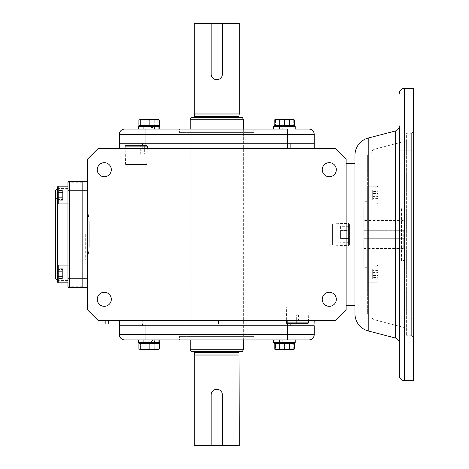 <?xml version="1.0" encoding="UTF-8"?>
<svg xmlns="http://www.w3.org/2000/svg" width="469" height="469" viewBox="0 0 469 469"><rect width="100%" height="100%" fill="white"/><g stroke="black" fill="none" stroke-linecap="round" stroke-linejoin="round"><path stroke-width="0.35" stroke-dasharray="2.35 1.76" d="M377.111 195.04L377.111 203.898L377.111 195.04M367.368 195.04L367.368 203.898L367.368 195.04M377.996 195.04L377.996 203.013L377.996 195.04M377.996 190.068L377.996 200.011L377.996 190.068L372.685 190.068L372.685 191.194L377.996 191.194M377.996 198.885L372.685 198.885L372.685 193.914L377.996 193.914M372.685 193.914L372.685 190.068M372.685 191.194L372.685 196.165L377.996 196.165M372.685 196.165L372.685 200.011L377.996 200.011M372.685 200.011L372.685 198.885M377.111 282.819L377.111 265.102L367.368 265.102L367.368 282.819L367.368 265.102L367.368 282.819L367.368 265.102L377.111 265.102L377.111 282.819L367.368 282.819L377.111 282.819L377.111 273.96L377.111 282.819L377.996 281.933L377.996 265.987L377.111 265.102L377.111 273.96L377.111 265.102L377.996 265.987L377.996 281.933L377.996 273.96L377.996 281.933L377.111 282.819M377.996 272.389L377.996 279.049L377.996 272.389L372.685 272.389L372.685 277.478L377.996 277.478M377.996 270.443L372.685 270.443L372.685 268.872L377.996 268.872M372.685 268.872L372.685 272.389M372.685 277.478L372.685 279.049L377.996 279.049M372.685 279.049L372.685 275.532L377.996 275.532M372.685 275.532L372.685 270.443M377.111 203.898L377.111 186.181L367.368 186.181L367.368 203.898L367.368 186.181L377.111 186.181L377.111 203.898L367.368 203.898L377.111 203.898L377.996 203.013L377.996 187.067L377.111 186.181L377.996 187.067L377.996 203.013L377.111 203.898M377.996 196.611L377.996 189.951L377.996 196.611L372.685 196.611L372.685 191.522L377.996 191.522M377.996 198.557L372.685 198.557L372.685 200.128L377.996 200.128M372.685 200.128L372.685 196.611M372.685 191.522L372.685 189.951L377.996 189.951M372.685 189.951L372.685 193.468L377.996 193.468M372.685 193.468L372.685 198.557M377.996 273.96L377.996 265.987L377.996 273.96M377.996 278.932L377.996 268.989L377.996 278.932L372.685 278.932L372.685 277.806L377.996 277.806M377.996 270.115L372.685 270.115L372.685 275.086L377.996 275.086M372.685 275.086L372.685 278.932M372.685 277.806L372.685 272.835L377.996 272.835M372.685 272.835L372.685 268.989L377.996 268.989M372.685 268.989L372.685 270.115M222.412 74.073L222.412 23.456L211.161 23.456L211.161 74.073C211.49 77.491 213.366 79.367 216.784 79.701M217.886 79.589L222.3 75.169M194.283 23.456L239.284 23.456M194.283 113.961L239.284 113.961L194.283 113.961M222.412 23.45L211.161 23.45M240.081 117.502L193.486 117.502L240.081 117.502M190.209 185.003L243.358 185.003L190.209 185.003L190.209 129.092M243.358 185.003L243.358 129.092M190.209 119.278L243.358 119.278M194.553 114.952L239.02 114.952M191.235 117.502L242.332 117.502M274.201 125.545L294.661 125.545M284.431 119.349L279.325 120.14L276.763 119.349L293.289 119.349L275.573 119.349L276.763 119.349L274.201 120.14M294.661 120.14L292.105 119.349L289.555 120.14L284.443 119.349M279.325 120.14L279.325 125.545L275.573 125.545L289.531 125.545M289.555 125.545L289.555 120.14M275.573 126.431L293.289 126.431L275.573 126.431M308.907 129.092A5.317 5.317 0 0 1 314.224 134.404L287.649 134.404L287.649 129.092L273.626 129.092L295.236 129.092L138.332 129.092L149.136 129.092L145.918 129.092L145.918 134.404L119.349 134.404L119.349 143.262L145.918 143.262L119.349 143.262L119.349 148.579M273.626 126.431L295.236 126.431L284.431 126.431L295.236 126.431L295.236 129.092M274.805 126.431L274.805 129.092M274.154 126.431L274.154 129.092M279.29 126.431L279.29 129.092L289.42 129.092L279.618 129.092L279.618 126.431L289.836 126.431L289.836 129.092L289.836 126.431L282.76 126.431L282.76 129.092L286.5 129.092L281.975 129.092L281.975 126.431L279.026 126.431L279.026 129.092L279.29 126.431M152.484 126.431L138.332 126.431L157.994 126.431L149.136 126.431L152.484 126.431L152.484 129.092L143.737 129.092L158.762 129.092L138.332 129.092L152.484 129.092M149.136 125.545L158 125.545L140.272 125.545L149.154 125.545L149.154 120.14L144.722 119.349L157.994 119.349M157.994 126.431L140.278 126.431L157.994 126.431L157.994 125.545M284.431 125.545L275.567 125.545L293.295 125.545L284.419 125.545L284.419 120.14L288.851 119.349L293.283 120.14L293.289 119.349L293.295 120.14L288.869 119.349L293.289 119.349M154.049 129.092L159.947 129.092L151.593 129.092L154.049 129.092L154.049 126.431M150.807 126.431L150.807 129.092L147.067 129.092L151.593 129.092L151.593 126.431L154.541 126.431L154.541 129.092L154.541 126.431L154.278 129.092L144.147 129.092L153.949 129.092L153.949 126.431L143.737 126.431L143.737 129.092L143.737 126.431L150.807 126.431M138.332 126.431L159.947 126.431L159.947 129.092M158.762 126.431L158.762 129.092M159.413 126.431L159.413 129.092M279.518 126.431L279.518 129.092M281.089 126.431L281.089 129.092M140.278 119.349L144.722 119.349L140.284 120.14L140.278 119.349L149.148 119.349L140.278 119.349M158 120.14L153.574 119.349L149.154 120.14M140.284 120.14L140.284 125.545M138.912 125.545L159.366 125.545M159.366 120.14L156.816 119.349L154.266 120.14L149.148 119.349L144.036 120.14L141.474 119.349L144.012 120.14L149.124 119.349M149.136 119.349L154.242 120.14L156.804 119.349L158 119.531M140.278 119.531L141.462 119.349L138.912 120.14M154.242 120.14L154.242 125.545M144.012 125.545L144.012 120.14M154.266 120.14L154.266 125.545M144.036 120.14L144.036 125.545M280.011 119.349L288.869 119.349L284.443 120.14L280.011 119.349L275.579 120.14L275.573 119.349L280.011 119.349M275.573 119.349L275.567 120.14L279.993 119.349L284.419 120.14M275.567 120.14L275.567 125.545L275.579 120.14M284.443 125.545L284.443 120.14M293.283 120.14L293.283 125.545M293.295 120.14L293.289 126.431M67.97 280.562L67.97 188.438L67.97 280.562L57.341 280.562L57.341 187.067L57.341 203.013L57.341 187.067L58.226 186.181L58.226 203.898L58.226 186.181L67.97 186.181L67.97 203.898L67.97 186.181M67.97 188.438L57.341 188.438M57.341 265.987L58.226 265.102L58.226 282.819L58.226 265.102L58.226 282.819L57.341 281.933L57.341 265.987L57.341 280.562M68.826 181.474L67.97 181.825L67.97 183.121L67.97 181.825L69.74 181.351L82.145 181.351L82.145 183.121L82.145 181.351L82.145 182.236L82.145 181.351L69.74 181.351L67.97 181.825L67.97 287.175L67.97 285.879L67.97 287.175L67.97 286.764L67.97 287.175L69.74 287.649L67.97 287.175A3.541 3.541 0 0 0 69.74 287.649L82.145 287.649L82.145 285.879L82.145 287.649L69.74 287.649L82.145 287.649L69.74 287.649L82.145 287.649L82.145 278.791L82.145 287.649L87.457 287.649L87.457 278.791L87.457 287.649M82.145 182.236L67.97 182.236M57.341 269.933L57.341 199.067L57.341 269.933L55.571 270.953L55.571 198.047L55.571 270.953M57.341 199.067L55.571 198.047M67.97 190.209L69.74 190.209L69.74 181.351L67.97 181.825A3.541 3.541 0 0 1 69.74 181.351L82.145 181.351L69.74 181.351L82.145 181.351L82.145 278.791L87.457 278.791L87.457 190.209L87.457 278.791M55.571 278.791L55.571 190.209M67.97 273.96L67.97 282.819L67.97 273.96M57.341 278.475L57.341 269.446L57.341 278.475L62.653 278.475L57.341 278.475M62.653 273.96L57.341 273.96L62.653 273.96L62.653 278.475L62.653 273.96M57.341 269.446L62.653 269.446L57.341 269.446M62.653 200.251L62.653 197.648L57.341 197.648L57.341 200.251L57.341 189.828L57.341 197.648L62.653 197.648L62.653 200.251L57.341 200.251M62.653 189.828L62.653 197.648L62.653 192.437L57.341 192.437L62.653 192.437L62.653 189.828L57.341 189.828M67.97 282.819L67.97 265.102L67.97 282.819M58.226 265.102L67.97 265.102M62.653 268.749L62.653 271.352L57.341 271.352L57.341 268.749L57.341 279.172L57.341 271.352L62.653 271.352L62.653 268.749L57.341 268.749M62.653 279.172L62.653 271.352L62.653 276.563L57.341 276.563L62.653 276.563L62.653 279.172L57.341 279.172M57.341 203.013L58.226 203.898L58.226 186.181M57.341 190.525L57.341 199.554L57.341 190.525L62.653 190.525L57.341 190.525M62.653 195.04L57.341 195.04L62.653 195.04L62.653 190.525L62.653 195.04M57.341 199.554L62.653 199.554L57.341 199.554M85.686 234.5L85.686 260.189L85.686 234.5M87.457 234.5L87.457 260.189L87.457 234.5M89.227 234.5C89.227 217.358 89.227 217.358 89.227 234.5C89.227 217.358 89.227 217.358 89.227 234.5C89.227 251.642 89.227 251.642 89.227 234.5C89.227 251.642 89.227 251.642 89.227 234.5M190.209 336.367L243.358 336.367L190.209 336.367L190.209 325.738L243.358 325.738L190.209 325.738L243.358 325.738L190.209 325.738L190.209 143.262L243.358 143.262L190.209 143.262L190.209 132.633L243.358 132.633L190.209 132.633M243.358 336.367L243.358 143.262L190.209 143.262L243.358 143.262L243.358 132.633M179.58 132.633L253.987 132.633L179.58 132.633L179.58 129.092L253.987 129.092L179.58 129.092M253.987 132.633L253.987 129.092M314.224 134.404L314.224 143.262L145.918 143.262L314.025 143.262L290.856 143.262L290.856 148.579L119.542 148.579L290.856 148.579M124.66 129.092A5.317 5.317 0 0 0 119.349 134.404A5.317 5.317 0 0 1 124.66 129.092M405.017 257.528L405.017 211.472L405.017 257.528A3.541 3.541 0 0 1 401.47 261.075L401.47 207.925L401.47 261.075L363.827 261.075L363.827 207.925L363.827 261.075M405.017 211.472A3.541 3.541 0 0 0 401.47 207.925L363.827 207.925M399.26 125.868L399.26 343.132L399.26 131.906L413.429 131.906L413.429 150.156L413.429 131.906L413.429 150.156L413.429 131.906L399.26 131.906L399.26 150.156L399.26 131.906M399.26 343.132L399.26 318.844L413.429 318.844L413.429 337.094L413.429 318.844L413.429 337.094L413.429 318.844L399.26 318.844L399.26 337.094L413.429 337.094L399.26 337.094L399.26 336.167L399.26 337.094M354.969 313.808L354.969 155.192M370.915 314.728L370.915 154.272L370.915 314.728A5.317 5.317 0 0 0 374.889 319.876L406.347 328.054L406.347 140.946L406.347 328.054M370.915 154.272A5.317 5.317 0 0 1 374.889 149.124L406.347 140.946M104.288 162.673A7.029 7.029 0 0 0 97.259 169.702A7.029 7.029 0 0 0 104.288 176.737A7.029 7.029 0 0 1 97.259 169.702A7.029 7.029 0 0 1 104.288 162.673A7.029 7.029 0 0 0 97.259 169.702A7.029 7.029 0 0 0 104.288 176.737A7.029 7.029 0 0 0 111.317 169.702A7.029 7.029 0 0 0 104.288 162.673A7.029 7.029 0 0 1 111.317 169.702A7.029 7.029 0 0 1 104.288 176.737A7.029 7.029 0 0 0 111.317 169.702A7.029 7.029 0 0 0 104.288 162.673M104.288 292.263A7.029 7.029 0 0 0 97.259 299.298A7.029 7.029 0 0 0 104.288 306.327A7.029 7.029 0 0 1 97.259 299.298A7.029 7.029 0 0 1 104.288 292.263A7.029 7.029 0 0 0 97.259 299.298A7.029 7.029 0 0 0 104.288 306.327A7.029 7.029 0 0 0 111.317 299.298A7.029 7.029 0 0 0 104.288 292.263A7.029 7.029 0 0 1 111.317 299.298A7.029 7.029 0 0 1 104.288 306.327A7.029 7.029 0 0 0 111.317 299.298A7.029 7.029 0 0 0 104.288 292.263M329.279 292.263A7.029 7.029 0 0 0 322.25 299.298A7.029 7.029 0 0 0 329.279 306.327A7.029 7.029 0 0 1 322.25 299.298A7.029 7.029 0 0 1 329.279 292.263A7.029 7.029 0 0 0 322.25 299.298A7.029 7.029 0 0 0 329.279 306.327A7.029 7.029 0 0 0 336.314 299.298A7.029 7.029 0 0 0 329.279 292.263A7.029 7.029 0 0 1 336.314 299.298A7.029 7.029 0 0 1 329.279 306.327A7.029 7.029 0 0 0 336.314 299.298A7.029 7.029 0 0 0 329.279 292.263M329.279 162.673A7.029 7.029 0 0 0 322.25 169.702A7.029 7.029 0 0 0 329.279 176.737A7.029 7.029 0 0 1 322.25 169.702A7.029 7.029 0 0 1 329.279 162.673A7.029 7.029 0 0 0 322.25 169.702A7.029 7.029 0 0 0 329.279 176.737A7.029 7.029 0 0 0 336.314 169.702A7.029 7.029 0 0 0 329.279 162.673A7.029 7.029 0 0 1 336.314 169.702A7.029 7.029 0 0 1 329.279 176.737A7.029 7.029 0 0 0 336.314 169.702A7.029 7.029 0 0 0 329.279 162.673M125.592 164.519L125.117 148.579L147.237 148.579L125.117 148.579L125.522 162.075L146.832 162.075L147.237 148.579L146.762 164.519L125.592 164.519L146.762 164.519M363.827 220.436L363.827 238.721L405.017 238.721L363.827 238.721L363.827 248.564L363.827 220.436L403.246 220.436L405.017 218.66L405.017 250.34L405.017 230.279L403.246 230.279L403.246 248.564L405.017 250.34M403.246 230.279L363.827 230.279L405.017 230.279L405.017 218.66M363.827 248.564L403.246 248.564L403.246 238.721M399.26 150.156L413.429 150.156L399.26 150.156L399.26 137.03L399.26 150.156M399.26 331.97L399.26 318.844L399.26 331.97M413.429 131.484L413.429 234.5L413.429 131.484L411.659 133.255L411.659 234.5L411.659 133.255L406.347 133.255L406.347 335.745L406.347 133.255M413.429 337.516L413.429 234.5L413.429 337.516L411.659 335.745L411.659 234.5L411.659 335.745L406.347 335.745M354.969 305.366L354.969 163.634L354.969 305.366M346.11 305.366L346.11 163.634L346.11 305.366M370.915 314.224L370.915 154.776L370.915 314.224L367.368 314.224L367.368 154.776L367.368 314.224M370.915 154.776L367.368 154.776M367.368 267.277L367.368 201.723L367.368 267.277L363.827 267.277L363.827 201.723L363.827 267.277M367.368 201.723L363.827 201.723M413.429 380.658L413.429 88.342M335.482 320.421L98.085 320.421L87.457 309.792L87.457 159.208L98.085 148.579L335.482 148.579L346.11 159.208L346.11 309.792L335.482 320.421M119.542 323.968L119.542 320.421L119.542 325.738L142.717 325.738L119.349 325.738L119.349 320.421L314.224 320.421L119.349 320.421L119.349 323.968M108.714 320.421L218.554 320.421L108.714 320.421L108.714 323.968L105.173 323.968L105.173 320.421M314.224 320.421L314.224 325.738L142.717 325.738L142.717 320.421L142.717 323.968M290.856 323.757L290.856 320.421L290.856 325.738L314.025 325.738L314.025 320.421M145.918 323.968L145.918 320.421L145.918 325.738L287.649 325.738L287.649 320.421L287.649 323.757M87.457 181.351L87.457 190.209L87.457 181.351L82.145 181.351L82.145 278.791L69.74 278.791L69.74 287.649A3.541 3.541 0 0 1 67.97 287.175M314.025 148.579L314.025 143.262L314.224 148.579M142.717 145.243L142.717 148.579L142.717 143.262L119.542 143.262L119.542 148.579M218.554 320.421L218.554 323.968L108.714 323.968M274.201 343.455L289.555 343.455L289.555 348.86L284.443 349.651L292.105 349.651L289.555 348.86M279.325 348.86L276.763 349.651L284.431 349.651L279.325 348.86L279.325 343.455L275.573 343.455L289.531 343.455M284.443 343.455L284.443 348.86L280.011 349.651L275.579 348.86L275.567 343.455L293.295 343.455L275.567 343.455L275.573 349.651L276.763 349.651L274.201 348.86M289.555 343.455L294.661 343.455M294.661 348.86L292.105 349.651L293.289 349.651L293.295 343.455L275.573 343.455L293.289 343.455L293.289 342.569L275.573 342.569L293.289 342.569L281.089 342.569L281.089 339.908L289.836 339.908L274.805 339.908L295.236 339.908L281.089 339.908M281.089 342.569L273.626 342.569L274.154 342.569L274.154 339.908M274.154 342.569L279.29 342.569L279.29 339.908L289.42 339.908L279.618 339.908L279.618 342.569L274.805 342.569L274.805 339.908M279.29 342.569L281.975 342.569L281.975 339.908L286.5 339.908L282.76 339.908L282.76 342.569L289.836 342.569L279.29 342.569M274.805 342.569L295.236 342.569L284.431 342.569L295.236 342.569L295.236 339.908L284.431 339.908L295.236 339.908M144.012 343.455L158 343.455L144.012 343.455L144.012 348.86L149.124 349.651L141.462 349.651L138.912 348.86M158 348.86L153.574 349.651L149.154 348.86L144.722 349.651L140.284 348.86L140.284 343.455L149.136 343.455L140.278 343.455L157.994 343.455L140.278 343.455M140.284 348.86L140.278 349.651L158 349.469M149.154 348.86L149.154 343.455M152.484 342.569L138.332 342.569L157.994 342.569L140.278 342.569L152.484 342.569L152.484 339.908L143.737 339.908L158.762 339.908L138.332 339.908L152.484 339.908M149.136 339.908L159.947 339.908L149.136 339.908M150.807 342.569L150.807 339.908L147.067 339.908L159.947 339.908L151.593 339.908L151.593 342.569L154.541 342.569L154.541 339.908L154.541 342.569L154.278 339.908L144.147 339.908L153.949 339.908L153.949 342.569L143.737 342.569L143.737 339.908L143.737 342.569L150.807 342.569M154.049 342.569L154.049 339.908M293.295 348.86L288.869 349.651L284.443 348.86M293.283 348.86L293.289 349.651L275.573 349.651L275.567 348.86L279.993 349.651L284.419 348.86L288.851 349.651L293.283 348.86L293.283 343.455M284.419 348.86L284.419 343.455M275.573 349.651L293.289 349.651M279.518 342.569L279.518 339.908M273.626 342.569L293.289 342.569M138.912 343.455L159.366 343.455M159.366 348.86L156.816 349.651L154.266 348.86L149.148 349.651L144.036 348.86L144.036 343.455M144.036 348.86L141.474 349.651L144.012 348.86M154.266 348.86L154.266 343.455M140.278 349.469L149.148 349.651L154.242 348.86L154.242 343.455M154.242 348.86L156.804 349.651L149.124 349.651M149.148 349.651L157.994 349.651M138.332 342.569L159.947 342.569L159.947 339.908M159.413 342.569L159.413 339.908M158.762 342.569L158.762 339.908M157.994 342.569L140.278 342.569L157.994 342.569L157.994 343.455M146.832 162.075L125.522 162.075M125.041 146.105L147.313 146.105M125.903 145.243L146.451 145.243M144.358 145.243L144.358 154.102L140.266 154.102L140.266 145.243L132.088 145.243L144.358 145.243L140.266 145.243L140.266 154.102L127.996 154.102L127.996 145.243L132.088 145.243L127.996 145.243M127.996 154.102L132.088 154.102L132.088 145.243L132.088 154.102L144.358 154.102M69.74 199.067L69.74 269.933L69.74 199.067L55.571 199.067L55.571 269.933L55.571 199.067M69.74 269.933L55.571 269.933M286.735 306.925L308.051 306.925L286.735 306.925L286.33 320.421M308.051 306.925L308.455 320.421M308.526 322.895L286.254 322.895M307.664 323.757L287.116 323.757M298.454 323.757L289.83 323.757L304.95 323.757L298.454 323.757L298.454 314.898L289.83 314.898L289.83 323.757M290.897 323.757L290.897 314.898M304.95 323.757L304.95 314.898L298.454 314.898M303.883 323.757L303.883 314.898L304.95 314.898M296.326 323.757L296.326 314.898L303.883 314.898M289.83 314.898L296.326 314.898M332.609 223.842L332.609 245.158L348.584 245.633L348.584 223.367L348.584 245.633L349.44 244.777L349.44 224.223L348.584 223.367L332.609 223.842L332.609 245.158M340.582 226.316L340.582 230.408L349.44 230.408L340.582 230.408L340.582 238.592L349.44 238.592L349.44 230.408L349.44 242.684L349.44 238.592L340.582 238.592L340.582 226.316L349.44 226.316L349.44 230.408L349.44 226.316M349.44 224.223L349.44 244.777M349.44 242.684L340.582 242.684M217.886 389.411L222.3 393.831M194.283 445.544L239.284 445.544M194.283 355.039L239.284 355.039L194.283 355.039M222.412 394.927L222.412 445.544L211.161 445.544L211.161 394.927C211.49 391.509 213.366 389.633 216.784 389.299M222.412 445.55L211.161 445.55M193.486 351.498L240.081 351.498L193.486 351.498M243.358 283.997L190.209 283.997L243.358 283.997L243.358 339.908M190.209 349.722L243.358 349.722M190.209 283.997L190.209 339.908M194.553 354.048L239.02 354.048M191.235 351.498L242.332 351.498M179.58 336.367L253.987 336.367L179.58 336.367L179.58 339.908L253.987 339.908L179.58 339.908M253.987 336.367L253.987 339.908M145.918 339.908L308.907 339.908A5.317 5.317 0 0 0 314.224 334.596L314.224 325.738L287.649 325.738L287.649 334.596L145.918 334.596L145.918 325.738L119.349 325.738L119.349 334.596A5.317 5.317 0 0 0 124.66 339.908L145.918 339.908L145.918 334.596L119.349 334.596M239.02 116.441L194.553 116.441M67.97 278.791L69.74 278.791L69.74 190.209L87.457 190.209M287.649 148.579L287.649 134.404L145.918 134.404L145.918 145.243M404.571 380.658L404.571 88.342M368.224 330.956L368.224 138.044M374.889 149.124L374.889 319.876L374.889 149.124M395.279 131.009L395.279 337.991M215.013 320.421L215.013 323.968M239.02 352.559L194.553 352.559M308.907 339.908A5.317 5.317 0 0 0 314.224 334.596L287.649 334.596L287.649 339.908M67.97 183.121L82.145 183.121M67.97 285.879L82.145 285.879M82.145 286.764L67.97 286.764M58.226 203.898L67.97 203.898M85.686 260.189L87.457 260.189L89.227 247.784L85.686 247.784M85.686 221.216L89.227 221.216L87.457 208.811L85.686 208.811M279.026 342.569L279.026 339.908L279.026 342.569M289.836 342.569L289.836 339.908L289.836 342.569"/><path stroke-width="0.7" d="M222.3 75.169L222.412 74.073A5.622 5.622 0 0 1 216.784 79.701A5.622 5.622 0 0 1 211.161 74.073L211.161 23.45L194.283 23.456L194.283 113.961L239.284 113.961L194.283 113.961L194.553 116.441L239.02 116.441A1.061 1.061 0 0 0 240.081 117.502M211.161 23.45L239.284 23.456L239.284 113.961L239.02 114.952L194.553 114.952M216.784 79.701L217.886 79.589M222.412 23.45L222.412 74.073M193.486 117.502A1.061 1.061 0 0 0 194.553 116.441M243.358 129.092L243.358 119.278L190.209 119.278L190.209 129.092M239.02 114.952L239.02 116.441M243.358 119.278L242.332 117.502L191.235 117.502L190.209 119.278M294.661 120.14L293.289 119.349L292.093 119.349L294.661 120.14L294.661 125.545L274.201 125.545L274.207 120.134L275.573 119.349L279.307 120.14L284.419 119.349L276.751 119.349L274.201 120.14M292.093 119.349L284.419 119.349L289.531 120.14L292.093 119.349M279.307 120.14L279.307 125.545L289.531 125.545L289.531 120.14M293.289 126.431L293.289 125.545M275.573 126.431L275.573 125.545L275.573 126.431M295.236 129.092L308.907 129.092L295.236 129.092L295.236 126.431L273.626 126.431L273.626 129.092L273.626 126.431M140.278 126.431L140.278 125.545L140.278 126.431M159.947 129.092L159.947 126.431L138.332 126.431L138.332 129.092L124.66 129.092L145.918 129.092L138.332 129.092L138.332 126.431M158 119.531L159.366 120.14L157.994 119.349L158 120.14L157.994 119.349L153.556 119.349L157.989 120.14L158 125.545L138.912 125.545L138.912 120.14L140.278 119.531M144.698 119.349L140.278 119.349L140.272 120.14L144.698 119.349L149.124 120.14L153.556 119.349L144.698 119.349M159.366 120.14L159.366 125.545L158 125.545L157.989 120.14M149.124 125.545L149.124 120.14M140.272 120.14L140.272 125.545M57.341 203.013L58.226 203.898L58.226 186.181L57.341 187.067L57.341 281.933L58.226 282.819L67.97 282.819L58.226 282.819L58.226 265.102L67.97 265.102M57.341 188.438L55.571 190.209L55.571 278.791L57.341 280.562M67.97 181.825A3.541 3.541 0 0 1 69.74 181.351A3.541 3.541 0 0 0 67.97 181.825L67.97 287.175A3.541 3.541 0 0 0 69.74 287.649L82.145 287.649L82.145 181.351L82.145 190.209L87.457 190.209M67.97 190.209L69.74 190.209L69.74 181.351L68.826 181.474M69.74 181.351L87.457 181.351M58.226 203.898L67.97 203.898M58.226 186.181L67.97 186.181M124.66 129.092A5.317 5.317 0 0 0 119.349 134.404L119.349 143.262L314.224 143.262L314.025 148.579M119.349 134.404L145.918 134.404L145.918 129.092L287.649 129.092L287.649 134.404L314.224 134.404L314.224 148.579M308.907 129.092A5.317 5.317 0 0 1 314.224 134.404A5.317 5.317 0 0 0 308.907 129.092M399.26 93.659A5.317 5.317 0 0 1 404.571 88.342L413.429 88.342L413.429 380.658L404.571 380.658A5.317 5.317 0 0 1 399.26 375.341L399.26 343.132A5.317 5.317 0 0 0 395.279 337.991L395.279 131.009A5.317 5.317 0 0 0 399.26 125.868L399.26 375.341M399.26 337.094L399.26 131.906M368.224 330.956A17.716 17.716 0 0 1 354.969 313.808L354.969 155.192A17.716 17.716 0 0 1 368.224 138.044L368.224 330.956L395.279 337.991M104.288 306.327A7.029 7.029 0 0 1 97.259 299.298A7.029 7.029 0 0 1 104.288 292.263A7.029 7.029 0 0 1 111.317 299.298A7.029 7.029 0 0 1 104.288 306.327M104.288 176.737A7.029 7.029 0 0 1 97.259 169.702A7.029 7.029 0 0 1 104.288 162.673A7.029 7.029 0 0 1 111.317 169.702A7.029 7.029 0 0 1 104.288 176.737M329.279 176.737A7.029 7.029 0 0 1 322.25 169.702A7.029 7.029 0 0 1 329.279 162.673A7.029 7.029 0 0 1 336.314 169.702A7.029 7.029 0 0 1 329.279 176.737M329.279 306.327A7.029 7.029 0 0 1 322.25 299.298A7.029 7.029 0 0 1 329.279 292.263A7.029 7.029 0 0 1 336.314 299.298A7.029 7.029 0 0 1 329.279 306.327M354.969 163.634L346.11 163.634M354.969 305.366L346.11 305.366M335.482 320.421L98.085 320.421L87.457 309.792L87.457 159.208L98.085 148.579L335.482 148.579L346.11 159.208L346.11 309.792L335.482 320.421M314.025 320.421L314.025 325.738L314.224 320.421M287.649 323.757L287.649 325.738L145.918 325.738L290.856 325.738L290.856 323.757M142.717 323.968L142.717 325.738L145.918 325.738L145.918 323.968M119.349 323.968L119.349 325.738L119.542 323.968M67.97 278.791L82.145 278.791L82.145 287.649L87.457 287.649M87.457 278.791L82.145 278.791L82.145 190.209L69.74 190.209L69.74 287.649M290.856 148.579L290.856 143.262L142.717 143.262L142.717 145.243M119.542 148.579L119.542 143.262L119.349 148.579M108.714 320.421L108.714 323.968L105.173 323.968L105.173 320.421M218.554 320.421L218.554 323.968L108.714 323.968M279.307 348.86L279.307 343.455L289.531 343.455L274.201 343.455L274.201 348.86L276.751 349.651L279.307 348.86L284.419 349.651L289.531 348.86L289.531 343.455L294.661 343.455L294.661 348.86L293.289 349.651L292.093 349.651L294.661 348.86M289.531 348.86L292.093 349.651L275.573 349.651L274.201 348.86M273.626 342.569L273.626 339.908L273.626 342.569L295.236 342.569L295.236 339.908M293.289 342.569L293.289 343.455M275.573 342.569L275.573 343.455L275.573 342.569M158 349.469L159.366 348.86L159.366 343.455L149.124 343.455L149.124 348.86L153.556 349.651L157.989 348.86L158 343.455L158 348.86M149.124 343.455L138.912 343.455L138.912 348.86L140.278 349.469M140.272 348.86L144.698 349.651L140.278 349.651L140.272 343.455M159.366 348.86L157.994 349.651L144.698 349.651L149.124 348.86M140.278 349.651L138.918 348.866M159.947 339.908L159.947 342.569L138.332 342.569L138.332 339.908L138.332 342.569M140.278 342.569L140.278 343.455L140.278 342.569M147.237 148.579L147.313 146.105L125.041 146.105L125.117 148.579M147.313 146.105L146.451 145.243L125.903 145.243L125.041 146.105M286.33 320.421L286.254 322.895L308.526 322.895L308.455 320.421M286.254 322.895L287.116 323.757L307.664 323.757L308.526 322.895M222.3 393.831L222.412 394.927A5.622 5.622 0 0 0 216.784 389.299L217.886 389.411M216.784 389.299A5.622 5.622 0 0 0 211.161 394.927L211.161 445.55L194.283 445.544L194.283 355.039L239.284 355.039L194.283 355.039L194.553 352.559L239.02 352.559A1.061 1.061 0 0 1 240.081 351.498M211.161 445.55L239.284 445.544L239.02 352.559M222.412 445.55L222.412 394.927M193.486 351.498A1.061 1.061 0 0 1 194.553 352.559M243.358 339.908L243.358 349.722L190.209 349.722L190.209 339.908M243.358 349.722L242.332 351.498L191.235 351.498L190.209 349.722M239.02 354.048L194.553 354.048M314.224 334.596L314.224 325.738L287.649 325.738L287.649 334.596L314.224 334.596A5.317 5.317 0 0 1 308.907 339.908L287.649 339.908L287.649 334.596L145.918 334.596L145.918 339.908L287.649 339.908M124.66 339.908A5.317 5.317 0 0 1 119.349 334.596L119.349 325.738L145.918 325.738L145.918 334.596L119.349 334.596A5.317 5.317 0 0 0 124.66 339.908L145.918 339.908M145.918 145.243L145.918 134.404L287.649 134.404L287.649 148.579M404.571 88.342L404.571 380.658M215.013 320.421L215.013 323.968M157.994 126.431L157.994 125.545M140.278 119.349L138.918 120.134M57.341 265.987L58.226 265.102M368.224 138.044L395.279 131.009M157.994 342.569L157.994 343.455"/></g></svg>
